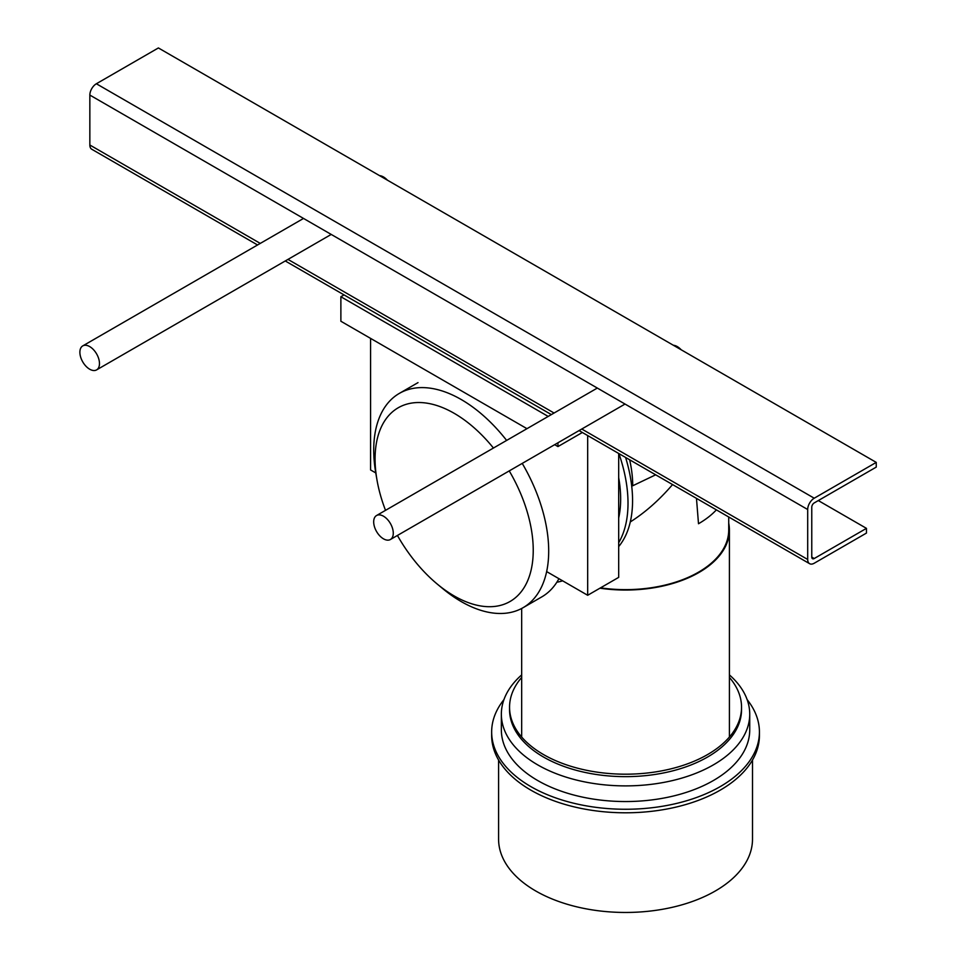 <?xml version="1.0" encoding="UTF-8"?>
<svg xmlns="http://www.w3.org/2000/svg" width="959" height="959" viewBox="0 0 959 959"><rect width="100%" height="100%" fill="white"/><g stroke="black" fill="none" stroke-linecap="round" stroke-linejoin="round"><path stroke-width="1.44" d="M673.362 345.264A13.846 7.996 60 0 1 677.282 346.583A13.846 7.996 60 0 1 681.19 349.783M383.48 516.206A13.846 7.996 60 0 1 392.531 528.409A13.846 7.996 60 0 1 390.409 539.509A13.846 7.996 60 0 1 376.551 531.514A13.846 7.996 60 0 1 376.551 515.522A13.846 7.996 60 0 1 383.48 516.206M379.56 175.641A13.846 7.996 60 0 1 383.48 176.959A13.846 7.996 60 0 1 387.388 180.16M89.678 346.583A13.846 7.996 60 0 1 98.729 358.786A13.846 7.996 60 0 1 96.607 369.886A13.846 7.996 60 0 1 82.75 361.891A13.846 7.996 60 0 1 82.75 345.899A13.846 7.996 60 0 1 89.678 346.583M521.672 677.426A115.991 66.962 0 0 0 509.553 707.227A115.991 66.962 0 0 0 543.525 754.577A115.991 66.962 0 0 0 669.933 769.094A115.991 66.962 0 0 0 741.535 707.227A115.991 66.962 0 0 0 729.415 677.426M509.553 707.227L509.553 709.684A115.991 66.962 0 0 0 543.525 757.035A115.991 66.962 0 0 0 669.933 771.551A115.991 66.962 0 0 0 741.535 709.684L741.535 707.227M521.672 674.896A124.19 71.697 0 0 0 501.353 714.191A124.19 71.697 0 0 0 537.723 764.886A124.19 71.697 0 0 0 673.062 780.434A124.19 71.697 0 0 0 749.734 714.191A124.19 71.697 0 0 0 729.415 674.896M501.353 714.191L501.353 729.847A124.19 71.697 0 0 0 537.723 780.542A124.19 71.697 0 0 0 673.062 796.09A124.19 71.697 0 0 0 749.734 729.847L749.734 714.191M503.943 699.614A133.888 77.295 0 0 0 491.655 731.969A133.888 77.295 0 0 0 530.878 786.62A133.888 77.295 0 0 0 676.778 803.378A133.888 77.295 0 0 0 759.42 731.969A133.888 77.295 0 0 0 747.133 699.614M491.655 731.969L491.655 735.505A133.888 77.295 0 0 0 530.878 790.156A133.888 77.295 0 0 0 676.778 806.915A133.888 77.295 0 0 0 759.42 735.505L759.42 731.969M498.584 760.031L498.584 839.161A126.96 73.304 0 0 0 535.769 890.995A126.96 73.304 0 0 0 674.129 906.878A126.96 73.304 0 0 0 752.503 839.161L752.503 760.031M546.654 571.6L587.675 595.275L618.687 577.366L618.687 453.463M344.053 294.904L340.877 296.739L548.188 416.422M340.877 296.739L340.877 321.241L526.971 428.673M554.674 444.664L557.958 446.57L582.353 432.485M557.958 442.77L557.958 446.57M370.582 338.383L370.582 469.946L375.772 472.931M587.675 435.554L587.675 595.275M257.563 244.977L91.752 149.244A9.23 5.334 120 0 1 89.846 145.013L89.846 95.073A9.23 5.334 120 0 1 96.368 83.757L814.227 498.212L876.25 462.394L876.25 467.105L814.227 502.924A3.464 2.002 -60 0 0 811.77 507.167L811.77 557.107A3.464 2.002 120 0 0 812.489 558.689A3.464 2.002 120 0 0 814.227 558.522L866.456 528.361L866.456 533.072L814.227 563.233A9.23 5.334 120 0 1 809.612 563.688A9.23 5.334 120 0 1 807.694 559.469L807.694 509.517A9.23 5.334 -60 0 1 814.227 498.212M876.25 462.394L158.391 47.95L96.368 83.757M818.303 500.562L866.456 528.361M655.668 474.813L632.724 485.769A103.176 59.578 60 0 0 629.643 459.793M696.474 498.368L698.5 523.746A103.176 59.566 180 0 0 716.385 509.876M630.279 521.948C645.179 512.502 659.277 500.047 672.571 484.571M728.72 516.997L728.72 530.063A103.176 59.566 180 0 1 600.526 587.855M728.72 523.146A103.872 59.973 180 0 1 729.415 530.063A103.872 59.973 180 0 1 599.95 588.191M562.621 580.818A121.182 69.971 60 0 1 556.855 582.221M618.687 477.702A110.8 63.965 60 0 1 618.687 517.956M618.915 453.595A121.218 69.983 60 0 1 618.687 542.722M625.592 457.443A121.218 69.983 60 0 1 618.687 546.57M509.241 470.905A111.843 64.565 60 0 1 527.438 581.25A111.843 64.565 60 0 1 454.158 595.935A111.843 64.565 60 0 1 437.136 583.971A111.843 64.565 60 0 1 397.422 535.458M385.518 510.344A111.843 64.565 60 0 1 376.935 479.68A111.843 64.565 60 0 1 407.311 404.003A111.843 64.565 60 0 1 493.441 448.045M522.235 463.401A123.723 71.434 60 0 1 523.075 607.694A123.723 71.434 60 0 1 461.207 601.569A123.723 71.434 60 0 1 442.387 588.335L437.136 583.971M376.935 479.68L375.772 472.955A123.723 71.434 60 0 1 399.352 393.394A123.723 71.434 60 0 1 506.628 440.421M558.929 578.685A123.723 71.434 60 0 1 541.739 596.918L523.075 607.694M807.694 509.517L89.846 95.073M89.846 145.013L260.273 243.406M287.964 259.398L554.074 413.029M581.765 429.021L807.694 559.469M811.77 557.107L814.227 558.522M390.409 539.509L625.028 404.051M376.551 515.522L597.325 388.059M96.607 369.886L331.227 234.428M82.75 345.899L303.523 218.436M285.267 260.968L551.365 414.6M579.068 430.591L809.612 563.688M521.672 608.474L521.672 737.027M729.415 530.063L729.415 737.027M399.352 393.394L418.016 382.617"/></g></svg>

